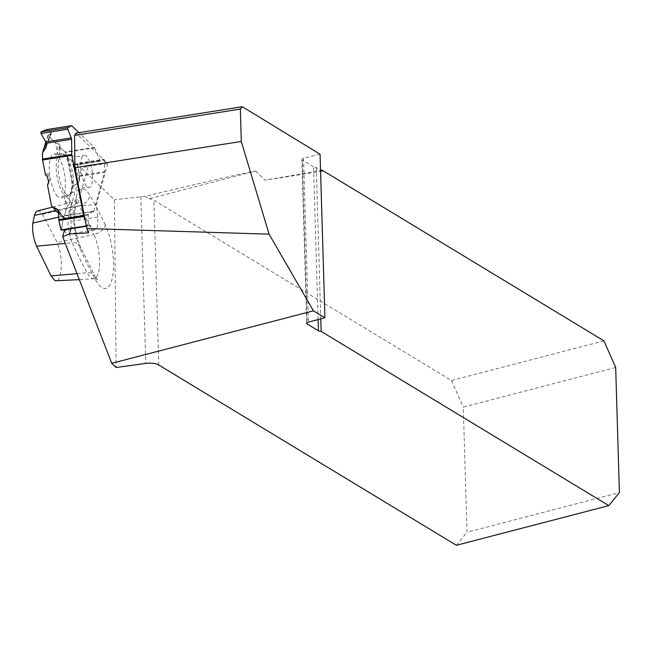 <?xml version="1.0" encoding="UTF-8"?>
<svg xmlns="http://www.w3.org/2000/svg" width="652" height="652" viewBox="0 0 652 652"><rect width="100%" height="100%" fill="white"/><g stroke="black" fill="none" stroke-linecap="round" stroke-linejoin="round"><path stroke-width="0.49" stroke-dasharray="3.26 2.44" d="M64.32 230.669A14.328 4.784 81 0 0 68.207 234.092A14.328 4.784 81 0 0 70.986 221.338L69.862 210.645L81.573 168.33L114.418 199.781L116.137 367.508M88.501 232.829L90.522 225.51A14.328 4.784 81 0 0 94.89 229.887A14.328 4.784 81 0 0 97.67 217.132L96.341 204.516L107.686 163.538L75.966 133.163M70.938 228.705L71.19 227.784L67.914 229.186M90.522 225.51L71.19 227.784M144.85 196.35L149.259 198.705L255.576 171.036C255.69 170.392 210.286 180.767 144.85 196.35L114.418 199.781M255.576 171.036L265.185 180.237L320.963 170.416M603.907 340.849L451.51 380.515L153.88 200.229A11.467 4.409 178.3 0 0 149.259 198.705M318.094 319.578L313.563 166.936L316.277 167.548L320.548 170.164M316.277 167.548L320.768 318.885M320.075 154.222L303.563 158.216L301.843 159.406L302.365 160.099L307.19 322.61M313.563 166.936L302.365 160.099M69.862 210.645L77.18 206.146L88.256 166.154L81.573 168.33M107.686 163.538L88.256 166.154M77.18 206.146L96.341 204.516M615.684 367.467L463.287 407.125L467.003 532.236L619.4 492.578M451.51 380.515L463.287 407.125M456.4 545.292L467.003 532.236M37.629 210.898L39.715 211.256L42.47 214.28L57.237 242.528L60.098 251.713L61.149 259.284L61.329 266.79L60.693 273.343L59.356 278.184L57.449 280.759L56.431 281.093M322.202 171.174L265.185 180.237M94.621 147.882L99.886 160.433A1.434 0.481 81 0 0 100.359 160.954A1.434 0.481 81 0 0 100.408 160.938L103.912 159.21L77.148 163.424L75.233 164.907L71.524 160.05L68.273 158.265L67.229 157.002L65.339 152.495L94.621 147.882A1.793 0.595 -99 0 0 94.295 147.344L78.982 132.682M46.455 145.706L51.141 133.391L47.963 135.64L55.616 142.967L58.167 143.521L60.196 145.746L59.413 146.602L65.004 151.957A1.793 0.595 81 0 1 65.339 152.495A1.793 0.595 81 0 0 65.004 151.957L59.413 146.602L59.617 154.622L60.196 145.746L59.413 146.602L65.004 151.957L68.273 158.265L71.524 160.05L75.233 164.907L77.148 163.424L79.536 175.6L79.536 181.134L78.11 182.992L72.625 186.431L68.982 199.585L70.269 200.792L68.933 204.752L67.172 206.122L64.515 215.739L62.445 217.059L63.863 217.344L63.048 218.982L61.508 229.797L63.048 218.982L64.206 217.442L57.857 209.7M55.616 142.967L58.167 143.521L57.482 153.929L55.616 142.967L47.963 135.64L51.508 133.016L51.092 132.291L46.561 144.182M46.594 129.609L51.092 132.291L46.594 129.609L51.092 132.291L51.141 133.391L47.963 135.64L55.616 142.967L58.167 143.521L60.196 145.746L59.413 146.602M86.822 186.464A16.406 5.477 -99 0 1 80.889 169.406A16.406 5.477 -99 0 1 83.7 155.192A16.406 5.477 -99 0 1 92.062 170.433A16.406 5.477 -99 0 1 88.786 187.499A16.406 5.477 -99 0 1 86.822 186.464M64.206 217.442L62.274 217.23L64.279 216.114L93.57 211.501A1.793 0.595 -99 0 0 93.798 211.118L104.524 172.405A1.793 0.595 -99 0 0 104.597 171.647L79.536 175.6L77.686 164.703L104.45 160.49L104.597 171.647M67.172 206.122L64.515 215.739A1.793 0.595 81 0 1 64.279 216.114A1.793 0.595 81 0 0 64.515 215.739L67.172 206.122L64.377 199.781L64.931 194.964L70.269 200.792L68.933 204.752L67.172 206.122L68.933 204.752L64.377 199.781M78.11 182.992L79.536 181.134L79.536 175.6L79.536 181.134L78.11 182.992L73.309 185.665L68.273 158.265L71.524 160.05L78.11 182.992L72.625 186.431L68.982 199.585L70.269 200.792L64.931 194.964M93.57 211.501L88.468 214.133A1.434 0.481 81 0 0 88.224 215.021L88.305 225.388L61.541 229.61L61.264 230.229M86.317 225.894L87.784 225.657L84.964 218.974M104.45 160.49L103.945 159.202L77.164 163.416L75.208 164.915L71.524 160.05M57.588 196.325A22.07 7.368 -99 0 1 49.511 172.283A22.07 7.368 -99 0 1 54.108 154.076A22.07 7.368 -99 0 1 64.646 174.752A22.07 7.368 -99 0 1 60.978 197.662A22.07 7.368 -99 0 1 57.588 196.325M48.745 182.576L49.682 178.795L48.101 173.285L47.303 176.513M45.51 174.972L48.101 173.285M57.482 153.929L59.617 154.622M48.598 181.957L49.682 178.795M77.164 163.416L79.536 175.6M87.784 225.657L88.101 225.999L88.305 225.388M73.309 185.665L72.625 186.431L68.982 199.585M61.541 229.61L63.048 218.982L63.863 217.344L62.396 217.263L64.279 216.114M58.167 143.521L60.196 145.746M68.273 158.265L65.339 152.495M70.269 200.792L68.933 204.752M51.141 133.391L51.092 132.291M77.148 163.424L77.686 164.703M105.322 225.168A297.125 99.218 81 0 0 89.878 195.421A32.005 10.685 81 0 0 76.186 197.36A297.125 99.218 81 0 0 74.483 205.356A32.005 10.685 81 0 0 80.155 248.722A297.125 99.218 81 0 0 95.624 279.961A37.849 12.641 81 0 0 112.625 276.505A37.849 12.641 81 0 0 105.322 225.168A11.467 7.05 -25 0 1 93.888 234.508A26.43 8.826 -99 0 1 99.601 262.593A26.43 8.826 -99 0 1 93.798 278.714A26.43 8.826 -99 0 1 87.107 272.772A285.698 95.404 -99 0 1 72.242 242.731L65.265 243.416M140.799 196.562L145.755 363.4M158.77 365.006L153.88 200.229M303.563 158.216L308.42 322.096M42.47 214.28L79.031 205.902A285.698 95.404 -99 0 1 93.888 234.508L57.237 242.528M76.985 273.644L87.107 272.772A11.467 7.979 -29 0 1 94.972 276.081L79.96 245.755A11.467 6.764 -24 0 0 72.242 242.731A20.579 6.87 -99 0 1 68.59 214.842A285.698 95.404 -99 0 1 70.22 207.149L55.836 210.498M58.688 217.124L68.59 214.842A11.467 7.995 11.2 0 0 75.053 209.276A11.467 7.995 11.2 0 0 74.483 205.356M52.584 207.091L73.627 201.745L77.409 199.333L76.691 201.566A11.467 8.28 -167.3 0 1 70.22 207.149A20.579 6.87 -99 0 1 73.627 201.745A20.579 6.87 -99 0 1 79.031 205.902A11.467 8.199 -30.2 0 0 89.878 195.421M80.155 248.722A11.467 6.764 -24 0 0 79.96 245.755C75.11 232.976 73.472 220.824 75.053 209.276L76.691 201.566A11.467 8.28 -167.3 0 0 76.186 197.36M95.624 279.961A11.467 7.979 -29 0 0 94.972 276.081L97.433 279.561L93.798 278.714L79.308 279.635M97.67 217.132L70.986 221.338M94.295 147.344L65.004 151.957M46.871 129.707L71.777 125.779M65.974 193.946A20.929 6.993 81 0 0 70.628 194.337A20.929 6.993 81 0 0 72.674 173.489A20.929 6.993 81 0 0 64.32 154.271A20.929 6.993 81 0 0 58.175 168.868A20.929 6.993 81 0 0 65.974 193.946M93.798 211.118L64.515 215.739M79.609 176.333L104.524 172.405M88.224 215.021L63.048 218.982M88.468 214.133L63.407 218.078M100.408 160.938L75.233 164.907L100.359 160.954M99.886 160.433L74.833 164.385M64.303 194.801A21.565 7.205 81 0 0 67.621 196.105A21.565 7.205 81 0 0 71.207 173.717A21.565 7.205 81 0 0 60.905 153.513A21.565 7.205 81 0 0 56.414 171.305A21.565 7.205 81 0 0 64.303 194.801M48.052 135.184L46.056 141.68M47.963 135.64L42.421 153.627M51.508 205.624L62.445 217.059M67.229 157.002L72.625 186.431M58.582 213.277L62.396 217.263M63.863 217.344L58.37 210.653M58.533 211.582L63.733 217.915M79.536 181.134L74.499 163.595M301.843 159.422L306.709 323.335M68.207 234.092L94.89 229.887M60.978 197.662L67.621 196.105L72.6 192.527L83.456 187.743L88.786 187.499M54.108 154.076L60.905 153.513L66.749 155.388L78.55 156.602L83.7 155.192M45.982 147.539L51.508 133.016M47.873 135.38L45.974 141.549M58.582 213.375L62.274 217.23M88.101 225.999L86.39 226.268"/><path stroke-width="0.98" d="M67.914 229.186L64.32 230.669L62.649 236.676L111.745 363.303L116.137 367.508L145.755 363.4A11.467 4.409 178.3 0 1 158.77 365.006L456.4 545.292L608.797 505.626L321.143 331.387A3.586 1.377 -1.7 0 1 318.429 330.8L318.094 319.578M111.745 363.303L313.416 310.825L269.097 234.166L241.297 141.451L240.335 109.071L242.308 106.708L320.075 154.222L324.932 317.801L308.42 322.096A3.586 1.377 -1.7 0 0 306.709 323.335A3.586 1.377 -1.7 0 0 307.231 324.02L318.429 330.8M324.932 317.801L313.416 310.825M242.308 106.708L75.966 133.163L74.572 135.429L74.923 167.67L86.822 228.51L88.501 232.829L69.471 233.995L70.938 228.705M62.649 236.676L69.471 233.995M86.822 228.51L269.097 234.166M74.923 167.67L241.297 141.451M240.335 109.071L74.572 135.429M320.963 170.416L322.178 170.196L603.907 340.849L615.684 367.467L619.4 492.578L608.797 505.626M320.548 170.164L322.202 171.174L322.178 170.196M320.768 318.885L321.143 331.387M79.308 279.635L55.127 280.8L51.068 275.894L36.593 246.195C33.317 238.314 32.07 230.612 32.844 223.074L34.45 215.478L35.648 212.503L37.514 210.93L52.584 207.091M71.769 154.467L71.606 139.284A1.434 0.481 81 0 0 71.337 137.89L67.743 129.243L40.978 133.464L46.553 143.228L45.982 147.539L42.567 152.609L42.486 159.08L71.769 154.467A1.793 0.595 -99 0 0 71.867 155.38L83.668 215.657A1.793 0.595 -99 0 0 83.912 216.505L58.851 220.449L61.019 229.879L86.317 225.894M45.51 174.972L42.584 159.993A1.793 0.595 81 0 1 42.486 159.08A1.793 0.595 81 0 0 42.584 159.993L45.51 174.972L47.303 176.513L45.51 174.972M58.37 210.653L57.066 209.064L52.209 206.611L51.508 205.624L47.498 185.144L48.745 182.576L47.303 176.513L48.745 182.576L47.498 185.144L48.598 181.957M47.498 185.144L51.508 205.624L52.209 206.611L57.857 209.7L58.533 211.582L58.851 220.449L61.264 230.229L86.39 226.268M78.982 132.682L71.777 125.779A1.793 0.595 -99 0 0 71.516 125.673A1.793 0.595 -99 0 0 71.451 125.697L46.39 129.642L40.962 131.916L67.726 127.702L71.451 125.697M61.019 229.879L61.508 229.797L61.019 229.879L58.851 220.449L58.533 211.582L57.066 209.064L52.209 206.611L51.508 205.624L47.498 185.144L48.745 182.576L47.303 176.513L45.51 174.972L42.584 159.993L42.421 153.627L42.893 151.94L45.216 148.958L46.553 143.228L40.978 133.464L40.962 131.916L46.594 129.609L40.962 131.916L40.978 133.464L46.553 143.228L45.216 148.958L42.893 151.94L42.421 153.627L42.486 159.08M84.964 218.974L83.912 216.505M67.726 127.702L67.743 129.243M58.851 220.449L58.533 211.582L57.066 209.064M40.978 133.464L40.962 131.916M307.19 322.61L307.231 324.02M51.068 275.894L76.985 273.644M65.265 243.416L36.593 246.195M32.844 223.074L58.688 217.124M55.836 210.498L34.45 215.478M71.867 155.38L42.584 159.993M58.753 219.585L83.668 215.657M71.337 137.89L46.162 141.859M71.606 139.284L46.553 143.228M46.056 141.68L42.893 151.94M45.216 148.958L46.455 145.706M52.209 206.611L58.582 213.277M46.488 129.618L71.516 125.673M45.974 141.549L42.567 152.609M51.891 206.374L58.582 213.375"/></g></svg>
